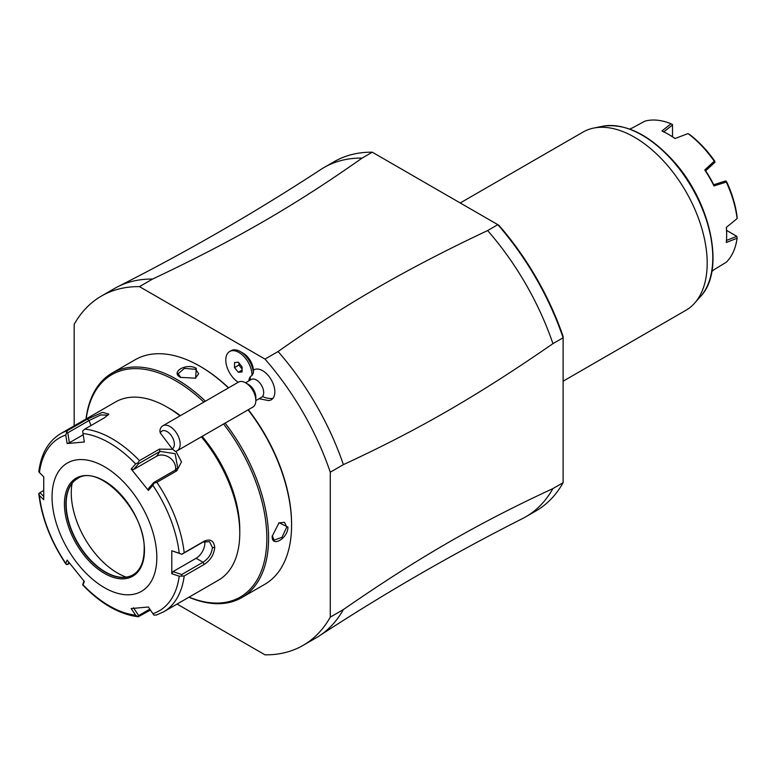 <?xml version="1.0" encoding="UTF-8"?>
<svg xmlns="http://www.w3.org/2000/svg" width="776" height="776" viewBox="0 0 776 776"><rect width="100%" height="100%" fill="white"/><g stroke="black" fill="none" stroke-linecap="round" stroke-linejoin="round"><path stroke-width="1.16" d="M177.073 604.067L264.985 654.828A201.682 116.439 -120 0 0 303.067 645.389A201.682 116.439 -120 0 0 330.285 617.133L330.285 472.196A201.682 116.439 -120 0 0 264.985 359.094L139.467 286.625A201.682 116.439 -120 0 0 101.394 296.073A201.682 116.439 -120 0 0 74.176 324.329L74.176 425.849M259.106 398.719L268.603 400.591A17.295 9.991 -120 0 0 272.88 398.428A17.295 9.991 -120 0 0 270.009 377.825A17.295 9.991 -120 0 0 253.432 370.191A14.404 8.313 60 0 0 243.266 353.274L240.356 351.596A18.517 10.689 -120 0 0 231.093 350.674L229.638 351.518A18.517 10.689 -120 0 0 226.67 365.923A18.517 10.689 -120 0 0 238.222 382.267M330.285 472.196L343.38 464.63A201.682 116.439 -120 0 0 278.089 351.538L264.985 359.094M343.38 464.63C418.487 429.875 477.822 395.624 552.929 343.652L563.114 337.773L563.114 482.711L552.929 488.589C477.822 523.344 418.487 557.595 343.38 609.567L330.285 617.133M303.067 645.389L316.162 637.823A201.682 116.439 -120 0 0 319.324 635.883A201.682 116.439 -120 0 0 343.38 609.567M139.467 286.625L152.571 279.069A201.682 116.439 -120 0 0 117.748 286.742A201.682 116.439 -120 0 0 114.489 288.507L101.394 296.073M117.748 286.742C187.617 251.385 255.323 212.294 320.876 169.469A201.682 116.439 60 0 1 324.038 167.529A201.682 116.439 60 0 1 362.111 158.091C294.463 205.756 235.128 240.007 152.571 279.069M362.111 158.091L372.296 152.203L498.939 225.321A199.626 115.255 -120 0 1 563.114 336.483L563.114 480.897M278.089 351.538C344.864 304.367 406.236 268.971 487.629 230.559L497.814 224.671A201.682 116.439 -120 0 1 563.114 337.773M372.305 152.203A201.682 116.439 -120 0 0 334.223 161.65L324.038 167.529M497.823 224.681L373.867 153.114M552.929 488.589A201.682 116.439 60 0 1 525.711 516.845L535.896 510.967A201.682 116.439 -120 0 0 563.114 482.711M525.711 516.845A201.682 116.439 60 0 1 522.452 518.611C452.583 553.967 384.877 593.058 319.324 635.883M487.629 230.559A201.682 116.439 60 0 1 552.929 343.652M460.216 202.963L582.98 132.095A102.898 59.413 60 0 1 593.659 128.079A102.898 59.413 60 0 1 668.543 166.694A102.898 59.413 60 0 1 707.188 263.209A102.898 59.413 60 0 1 694.685 303.076A102.898 59.413 60 0 1 685.877 310.313L563.114 381.191M629.656 129.059A82.314 47.53 60 0 1 632.178 128.05L644.827 121.172A82.314 47.53 -120 0 1 671.027 123.762L672.491 124.509L672.53 136.789M675.081 138.487A81.082 46.812 60 0 0 669.348 134.84L668.466 134.335A82.314 47.53 60 0 0 661.947 130.999L671.027 123.762M668.466 134.335A82.314 47.53 60 0 1 674.994 138.526L688.031 133.579A82.314 47.53 -120 0 1 714.24 161.243L714.851 162.368L705.597 170.827M711.844 271.416A82.314 47.53 60 0 0 713.978 269.728L726.258 262.22A82.314 47.53 -120 0 0 737.113 238.222L726.307 242.471A82.314 47.53 60 0 0 726.675 235.157A82.314 47.53 60 0 0 726.307 227.407L737.113 218.589A82.314 47.53 -120 0 0 726.258 182.069L713.978 185.92A82.314 47.53 60 0 0 704.763 169.954L714.24 161.243M663.655 131.988L672.53 124.955M704.763 169.954L705.588 170.671A81.082 46.812 60 0 1 713.765 184.843L713.978 185.92M737.113 218.589L737.074 216.756A80.258 46.337 60 0 0 726.743 181.972L725.589 180.963L713.639 184.766M726.385 227.349A81.082 46.812 60 0 1 726.675 234.148L726.675 235.157M726.588 230.414L736.831 236.331L726.297 240.502M736.831 236.331L737.113 238.222M726.084 181.08L726.258 182.069M715.006 161.893L714.56 160.874A80.258 46.337 60 0 0 689.602 134.529L688.031 133.579M188.917 597.229A129.65 74.855 -120 0 0 241.734 597.627L264.723 584.357A129.65 74.855 -120 0 0 291.582 525.003L291.582 523.994A128.418 74.137 -120 0 0 248.33 409.699M228.6 387.825A128.418 74.137 -120 0 0 200.78 366.718L199.907 366.214A129.65 74.855 -120 0 0 135.072 359.792L112.084 373.072A129.65 74.855 -120 0 0 86.02 419.011M291.582 525.003A129.65 74.855 -120 0 0 248.087 409.835M228.416 387.932A129.65 74.855 -120 0 0 199.907 366.214M272.221 536.177L279.069 522.733L287.945 527.108C288.032 538.418 271.396 548.021 272.221 536.177L272.221 536.177M241.734 597.627A129.65 74.855 -120 0 0 268.583 538.282A129.65 74.855 -120 0 0 225.098 423.114M205.427 401.202A129.65 74.855 -120 0 0 112.084 373.072M180.546 377.388L180.546 377.388C169.886 372.179 186.502 362.586 196.26 368.319L195.61 378.184L180.546 377.388M189.072 597.142A128.418 74.137 -120 0 0 266.837 538.282A128.418 74.137 -120 0 0 223.585 423.987M203.855 402.104A128.418 74.137 -120 0 0 86.175 418.924M175.89 451.292L181.497 461.865L176.831 470.799L156.868 482.323A102.898 59.413 60 0 1 184.193 552.735L204.146 541.221C210.354 538.554 213.885 540.659 214.748 547.517C213.836 554.879 210.306 560.524 204.146 564.443L184.193 575.967A102.898 59.413 60 0 1 163.581 611.857L218.463 580.176A102.898 59.413 -120 0 0 239.774 533.073L239.774 529.707A98.785 57.036 -120 0 0 202.109 436.384M180.371 415.664A98.785 57.036 -120 0 0 169.925 408.729L167.015 407.051A102.898 59.413 -120 0 0 115.566 401.949L60.683 433.639A102.898 59.413 60 0 1 67.396 430.661L87.349 419.137L102.451 412.357L108.776 414.103L104.77 417.585L84.807 429.109A102.898 59.413 60 0 1 139.457 460.653L159.41 449.129L172.805 449.333M239.774 529.707L239.774 533.073A102.898 59.413 -120 0 0 201.353 436.82M179.993 415.887A102.898 59.413 -120 0 0 167.015 407.051M184.193 552.735L181.768 554.239L179.217 553.249A99.842 57.647 -120 0 0 152.882 485.359L154.162 483.079L156.868 482.323M156.868 614.835L154.162 615.203L152.882 613.68A99.842 57.647 -120 0 0 179.217 576.199L171.797 573.716L171.797 550.756L181.768 554.239M181.7 554.374L203.002 542.085L209.52 541.667L212.42 547.517C211.664 553.802 208.531 558.71 203.002 562.241L181.7 574.541L172.999 571.621L196.115 558.274A12.348 7.129 -60 0 0 204.689 541.318M150.437 610.052L138.215 616.765C119.378 614.388 100.899 603.806 82.76 585.026M43.631 496.388L39.886 492.663L38.829 494.05C41.72 517.999 50.741 541.318 65.882 564.016M38.8 493.39L39.421 495.486A99.842 57.647 -120 0 0 65.766 563.386L66.406 564.54L65.766 563.386L67.143 560.107L84.361 581.525L82.983 584.794A99.842 57.647 -120 0 0 135.664 615.213L137.895 616.658L138.691 615.572L133.424 607.763M39.886 492.663L43.543 490.558M67.396 430.661L65.766 435.064A99.842 57.647 -120 0 0 39.421 472.535L38.8 471.701C41.05 453.853 48.345 441.156 60.683 433.639M139.457 460.653L137.895 462.845L135.664 463.941A99.842 57.647 -120 0 0 82.983 433.522L84.361 441.99L67.143 443.523L69.394 442.737L67.774 432.814L66.406 432.426M67.774 432.814L89.075 420.524L100.744 414.947L107.99 415.17M82.983 433.522L82.683 430.971L84.807 429.109M152.882 485.359L148.391 490.432L131.173 469.014L133.424 469.625L138.691 463.679L137.895 462.845M138.691 463.679L159.982 451.38L175.153 453.708L177.685 467.831L175.104 470.198L153.813 482.488L154.162 483.079M148.391 490.432L148.546 488.434L153.813 482.488M171.797 550.756L179.217 553.249M156.83 557.43A74.089 42.777 -120 0 0 104.44 466.696A74.089 42.777 -120 0 0 52.05 496.941A74.089 42.777 -120 0 0 104.44 587.674A74.089 42.777 -120 0 0 156.83 557.43M39.421 472.535L43.737 476.823L43.737 499.783L39.421 495.486M67.143 443.523L65.766 435.064M131.173 469.014L135.664 463.941M179.217 576.199L184.193 575.967M171.797 573.716L172.999 571.621M181.7 574.541L181.768 575.928M149.826 609.141L138.691 615.572M82.683 584.784L83.905 580.991M69.685 563.454L66.406 564.54M67.774 564.55L68.754 562.241M135.664 615.213L131.173 608.549L148.391 607.007L152.882 613.68M77.522 478.569A55.562 32.078 -120 0 0 68.734 489.229A55.562 32.078 -120 0 0 66.154 503.925A55.562 32.078 -120 0 0 119.456 577.092A55.562 32.078 -120 0 0 133.084 574.812M126.197 577.111A65.446 37.782 60 0 1 71.266 492.905A65.446 37.782 60 0 1 72.081 483.38M69.394 442.737L83.187 434.773M133.424 469.625L156.539 456.278A12.348 9.739 -144.9 0 1 169.895 457.85A12.348 9.739 -144.9 0 1 175.434 469.994M278.797 522.927L284.472 522.297L286.771 527.108L281.979 537.312L274.19 540.115L272.23 535.828M180.847 377.563L178.111 373.722L184.446 368.377L195.678 369.327L198.695 373.722L195.309 378.319M253.432 370.191L253.403 372.916L251.996 375.516A13.386 7.731 -120 0 0 250.309 376.796A13.386 7.731 -120 0 0 248.824 380.9M255.838 400.61L261.56 397.312A10.292 5.936 -120 0 0 262.511 396.497A18.517 14.793 39.8 0 0 272.88 398.428M253.403 372.916A18.517 10.689 -120 0 0 240.356 351.596M245.555 382.791L251.269 379.483A10.292 5.936 60 0 1 260.988 384.518A10.292 5.936 60 0 1 262.511 396.497M160.302 432.998L159.885 430.913A14.404 8.313 60 0 1 161.447 426.955A14.404 8.313 60 0 1 162.785 425.82L238.455 382.131A14.404 8.313 60 0 1 245.653 382.849L248.562 384.527A10.292 5.936 60 0 1 255.838 397.128L255.838 400.494A14.404 8.313 60 0 1 254.198 405.945A14.404 8.313 -120 0 1 252.86 407.09L177.19 450.769A14.404 8.313 60 0 1 175.327 451.399L172.262 448.868A10.292 5.936 -120 0 0 171.04 435.22A10.292 5.936 -120 0 0 160.302 432.998L172.262 448.868M245.653 382.849A14.404 8.313 60 0 1 255.838 400.494M162.785 425.82A14.404 8.313 60 0 1 176.394 432.853A14.404 8.313 60 0 1 178.529 449.634A14.404 8.313 60 0 1 177.19 450.769M251.996 375.516A18.517 10.689 -120 0 0 244.071 356.65A18.517 10.689 -120 0 0 229.638 351.518M238.319 372.276L242.093 371.937L242.093 366.902L238.319 362.198L234.536 362.537L234.536 367.572L238.319 372.276L242.093 370.094M238.901 362.925L238.901 365.05L242.093 369.027M234.536 367.572L238.901 365.05M694.685 303.076L700.641 296.354A99.997 57.734 -120 0 0 692.076 187.928A99.997 57.734 -120 0 0 602.448 126.284L593.659 128.079M204.146 541.221L203.002 542.085M214.748 547.517L212.42 547.517M204.146 564.443L203.002 562.241L196.115 558.274M87.349 419.137L89.075 420.524L91.015 425.529M159.41 449.129L159.982 451.38L156.539 456.278M176.831 470.799L175.104 470.198M64.427 504.08A56.59 32.67 -120 0 0 104.44 573.396A56.59 32.67 -120 0 0 144.462 550.291A56.59 32.67 -120 0 0 104.44 480.984A56.59 32.67 -120 0 0 64.427 504.08M77.387 478.647A55.562 32.078 -120 0 0 65.882 504.08A55.562 32.078 -120 0 0 90.132 560A55.562 32.078 -120 0 0 132.948 574.89C140.214 570.525 143.948 562.193 144.161 549.874C146.121 511.879 98.921 462.748 77.387 478.647M287.945 527.108L286.771 527.108M196.26 368.319L195.678 369.327M250.289 380.056A18.517 14.793 -140.2 0 1 250.309 376.796M700.641 296.354C725.453 270.688 711.146 202.429 673.461 161.078C649.24 134.52 625.572 122.918 602.448 126.284M163.581 611.857L156.316 615.077"/></g></svg>

